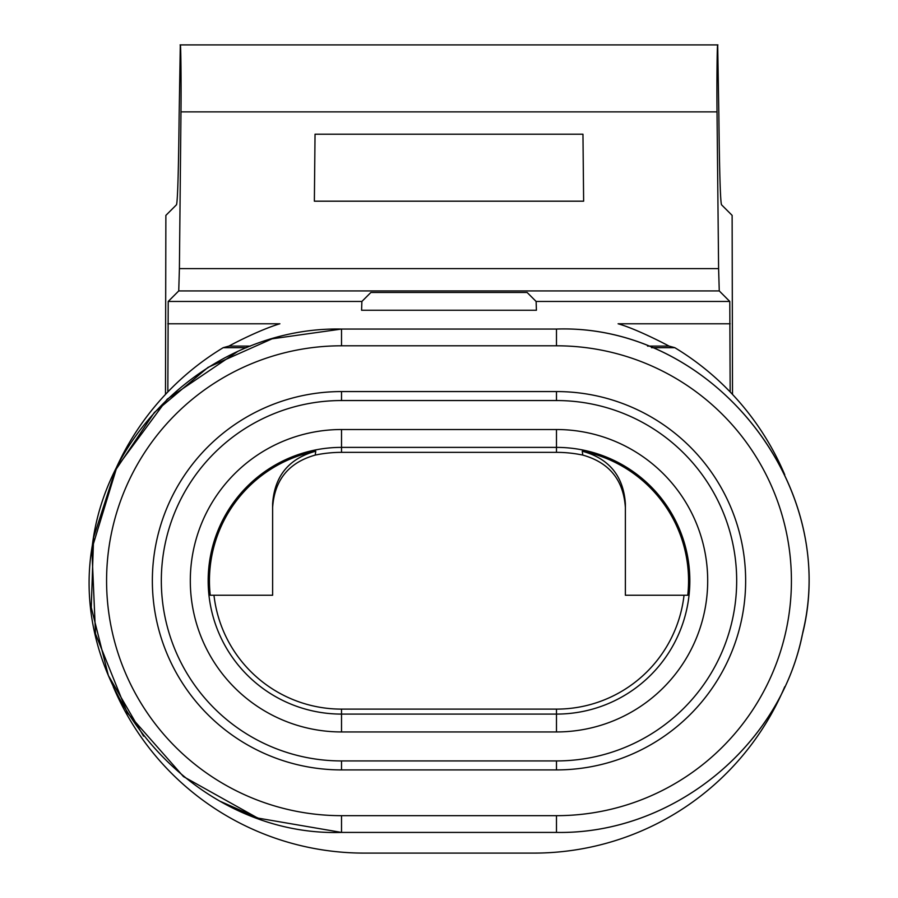 <?xml version="1.0" encoding="UTF-8"?>
<svg xmlns="http://www.w3.org/2000/svg" width="898" height="898" viewBox="0 0 898 898"><rect width="100%" height="100%" fill="white"/><g stroke="black" fill="none" stroke-linecap="round" stroke-linejoin="round"><path stroke-width="1.35" d="M165.49 394.402L165.872 215.385L176.491 204.766C177.647 201.41 178.534 171.653 179.14 115.494L180.307 44.9C180.88 43.609 181.284 83.929 180.981 111.88L179.398 268.614L718.602 268.614L719.264 290.93L178.736 290.93L179.398 268.614M167.836 391.932L168.218 301.459L178.736 290.93M315.041 134.206L582.959 134.206L583.633 201.186L314.367 201.186L315.041 134.206M732.51 394.402L732.128 215.385L721.509 204.766C720.353 201.41 719.466 171.653 718.86 115.494L717.693 44.9C717.12 43.609 716.716 83.929 717.019 111.88L718.602 268.614M730.164 391.932L729.782 301.459L719.264 290.93M625.378 595.251L625.378 503.756L625.378 595.251L684.029 595.251A128.38 128.38 0 0 1 556.479 709.117L341.521 709.117A128.38 128.38 0 0 1 213.971 595.251L272.622 595.251L272.622 503.756L272.622 595.251M684.029 595.251L687.756 595.251L684.029 595.251M210.244 595.251L213.971 595.251L210.244 595.251A132.085 132.085 0 0 1 315.748 451.2L315.232 455.084A128.38 128.38 0 0 1 341.521 452.356L556.479 452.356A128.38 128.38 0 0 1 582.768 455.084L582.252 451.2A132.085 132.085 0 0 1 687.756 595.251M113.249 686.723A272.363 272.363 0 0 0 364.139 853.1L533.861 853.1A272.363 272.363 0 0 0 784.751 686.723M784.751 474.75A272.363 272.363 0 0 0 674.791 347.672L651.477 347.672M246.523 347.672L223.209 347.672L228.945 346.1L250.463 346.1M113.249 474.75A272.363 272.363 0 0 1 223.209 347.672M315.232 455.084C288.685 462.549 274.474 480.037 272.622 507.527M625.378 507.527C623.504 480.015 609.304 462.537 582.768 455.084M167.836 323.774L279.895 323.774C261.43 329.24 235.579 342.396 228.945 346.1M729.782 301.459L536.117 301.459L536.42 310.259L361.58 310.259L361.883 301.459L168.218 301.459M647.537 346.1L669.055 346.1C663.701 343.193 635.829 328.791 618.105 323.774L730.164 323.774M669.055 346.1L674.791 347.672M536.117 301.459L527.137 292.49L370.863 292.49L361.883 301.459M582.252 451.2C609.102 458.508 623.47 476.03 625.378 503.756M272.622 503.756C274.552 475.996 288.92 458.474 315.748 451.2M556.479 429.525A151.212 151.212 0 0 1 707.691 580.737A151.212 151.212 0 0 1 556.479 731.949L341.521 731.949A151.212 151.212 0 0 1 190.309 580.737A151.212 151.212 0 0 1 341.521 429.525L556.479 429.525L556.479 447.384A133.353 133.353 0 0 1 689.832 580.737A133.353 133.353 0 0 1 556.479 714.09L341.521 714.09A133.353 133.353 0 0 1 208.168 580.737A133.353 133.353 0 0 1 341.521 447.384L556.479 447.384L556.479 452.356M556.479 400.542A180.195 180.195 0 0 1 736.674 580.737A180.195 180.195 0 0 1 556.479 760.932L341.521 760.932A180.195 180.195 0 0 1 161.326 580.737A180.195 180.195 0 0 1 341.521 400.542L556.479 400.542L556.479 391.562A189.175 189.175 0 0 1 745.643 580.737A189.175 189.175 0 0 1 556.479 769.912L556.479 760.932M556.479 769.912L341.521 769.912A189.175 189.175 0 0 1 152.357 580.737A189.175 189.175 0 0 1 341.521 391.562L556.479 391.562M717.019 111.88L180.981 111.88M556.479 709.117L556.479 731.949M341.521 709.117L341.521 731.949M341.521 452.356L341.521 429.525M237.644 351.488L167.219 399.172L116.706 467.589L91.854 548.914L95.514 633.876L127.258 712.776L183.461 776.59L257.704 818.056L341.521 832.424C193.811 837.048 66.957 690.865 92.348 545.277C107.019 424.496 219.875 326.558 341.521 329.05L556.479 329.05L556.479 345.797A234.939 234.939 0 0 1 791.419 580.737A234.939 234.939 0 0 1 556.479 815.676L556.479 832.424C672.512 834.556 781.485 745.834 802.935 631.777C839.203 482.282 710.239 323.852 556.479 329.05C711.744 323.695 841.19 485.279 802.105 635.638C779.082 747.967 671.132 834.466 556.479 832.424L341.521 832.424L341.521 815.676A234.939 234.939 0 0 1 106.581 580.737A234.939 234.939 0 0 1 341.521 345.797L556.479 345.797M143.545 736.135L108.355 675.487L91.259 607.475L93.605 537.386L115.191 470.664L154.344 412.485L208.033 367.372L272.083 338.815L341.521 329.05L341.521 345.797M341.521 391.562L341.521 400.542M341.521 769.912L341.521 760.932M341.521 815.676L556.479 815.676M717.917 44.9L180.083 44.9M220.818 801.588L259.387 818.639M556.479 329.05C711.744 323.695 841.19 485.279 802.105 635.638C779.082 747.967 671.132 834.466 556.479 832.424"/></g></svg>
